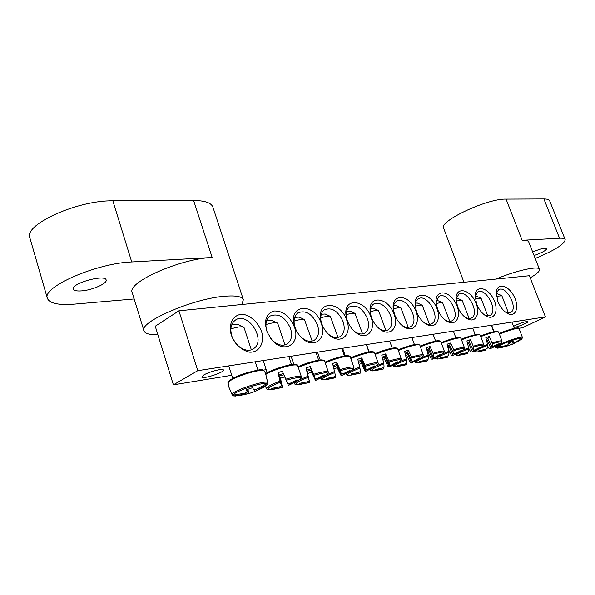 <?xml version="1.0" encoding="UTF-8"?>
<svg xmlns="http://www.w3.org/2000/svg" width="595" height="595" viewBox="0 0 595 595"><rect width="100%" height="100%" fill="white"/><g stroke="black" fill="none" stroke-linecap="round" stroke-linejoin="round"><path stroke-width="0.89" d="M267.519 333.007L267.46 332.85C264.775 325.272 265.638 319.686 270.041 316.079C278.386 312.881 285.213 316.986 290.524 328.395C292.606 335.476 291.52 340.66 287.266 343.932C282.268 346.565 277.01 345.041 271.491 339.358L270.465 338.109M545.437 316.904L529.394 275.723L178.909 310.813L197.785 370.663L545.437 316.904L522.566 327.696L518.833 328.314M266.21 369.644L263.221 370.135M231.767 375.281L173.39 384.831L155.25 326.238L178.909 310.813M294.443 327.079C289.787 316.138 282.989 310.783 274.057 310.992C265.913 313.721 263.644 320.831 267.229 332.315L272.004 340.028C283.971 354.456 300.944 344.014 294.443 327.079M321.3 323.665C314.792 302.238 287.712 303.733 294.54 325.867C295.938 330.545 298.355 334.554 301.806 337.901C313.498 349.682 327.25 339.061 321.3 323.665M371.049 317.343C365.271 298.928 342.779 297.158 346.119 315.967C347.324 322.631 350.477 328.076 355.565 332.3C366.23 341.136 376.352 330.88 371.049 317.343M476.632 303.941C478.826 309.422 481.935 313.416 485.951 315.923C494.854 321.278 499.436 309.727 493.21 298.467C487.312 287.021 475.494 284.975 475.145 295.663L476.632 303.941M437.451 308.917C439.564 314.331 442.65 318.385 446.711 321.077C456.625 327.473 462.389 314.978 455.532 302.848C449.046 290.494 435.815 289.252 436.001 301.405L437.451 308.917M394.507 314.368C396.493 319.627 399.49 323.687 403.492 326.566C414.589 334.397 421.959 320.794 414.284 307.608C407.062 294.146 392.075 294.131 393.146 308.054L394.507 314.368M497.792 301.249C500.06 306.834 503.206 310.85 507.238 313.297C515.761 318.251 519.859 306.998 513.849 295.998C508.137 284.827 496.832 282.402 496.275 292.517L497.792 301.249M231.299 335.097C235.204 344.379 241.206 350.061 249.298 352.136C259.249 352.984 264.983 342.832 261.488 331.259C257.709 322.282 251.856 316.666 243.935 314.428C234.058 313.223 227.796 323.137 231.299 335.097M416.485 311.579C418.538 316.927 421.595 320.995 425.641 323.777C436.12 330.835 442.62 317.812 435.384 305.175C428.556 292.301 414.499 291.609 415.072 304.603L416.485 311.579M457.481 306.373C459.645 311.832 462.746 315.856 466.792 318.451C476.179 324.297 481.31 312.293 474.788 300.609C468.607 288.731 456.12 287.05 456.008 298.43L457.481 306.373M394.135 314.413C388.602 297.113 367.881 294.413 370.187 311.825C371.235 319.091 374.567 324.959 380.175 329.414C390.313 337.261 399.193 327.257 394.135 314.413M346.811 320.422C340.712 300.676 316.138 300.215 320.906 320.586C322.245 326.424 325.115 331.289 329.511 335.178C340.712 345.264 352.389 334.777 346.811 320.422M294.651 326.224C293.29 320.013 294.413 315.543 298.013 312.814C305.875 309.898 312.368 313.944 317.492 324.944C319.582 331.936 318.578 336.993 314.48 340.124C310.367 342.356 305.852 341.314 300.944 336.993L300.453 336.51M320.988 320.958C320.281 315.692 321.464 311.951 324.535 309.727C331.965 307.072 338.153 311.051 343.099 321.672C345.197 328.559 344.267 333.505 340.318 336.502C336.785 338.436 332.821 337.655 328.418 334.159L328.18 333.951M346.186 316.399C345.866 311.869 347.049 308.671 349.719 306.812C356.747 304.372 362.653 308.292 367.45 318.563C369.547 325.346 368.692 330.18 364.884 333.051C361.79 334.754 358.257 334.145 354.293 331.222L354.233 331.177M370.246 312.33C370.172 308.389 371.31 305.629 373.66 304.045C380.324 301.806 385.977 305.659 390.618 315.603C392.722 322.282 391.934 327.005 388.267 329.764C385.545 331.259 382.406 330.79 378.844 328.358M475.13 296.436L477.673 292.078C485.632 286.708 498.692 311.178 490.102 315.38L484.635 315.053M456.008 299.166L458.73 294.25C467.03 288.605 480.477 313.558 471.53 318.013L468.734 318.6L465.469 317.559M436.016 302.089L438.924 296.526C447.589 290.583 461.452 316.034 452.118 320.757C450.214 321.791 447.968 321.59 445.387 320.147M415.102 305.228C415.303 302.208 416.329 300.103 418.188 298.913C427.232 292.643 441.557 318.615 431.814 323.62C429.679 324.788 427.18 324.52 424.309 322.817M513.567 326.365L515.664 325.249C522.016 322.497 526.092 321.3 527.884 321.65C528.591 322.497 518.014 326.923 513.991 327.473M203.944 374.887C209.455 371.578 223.356 368.104 223.408 369.993C224.709 372.344 202.099 379.655 201.757 376.992L203.944 374.887M393.191 308.627C393.288 305.19 394.373 302.781 396.456 301.412C405.916 294.8 420.732 321.3 410.55 326.625C408.155 327.942 405.359 327.585 402.168 325.562M231.819 335.989C229.841 328.909 230.972 323.665 235.211 320.251C247.817 310.583 267.006 340.645 253.433 348.744C246.962 353.504 234.958 346.543 231.819 335.989M496.237 293.469L498.565 289.765C506.152 284.685 518.788 308.604 510.592 312.546L505.817 312.375M197.785 370.663L173.39 384.831M506.189 346.491L498.677 348.03L496.379 347.941L494.869 346.602M495.516 345.933L496.989 347.101C500.618 343.94 522.522 336.42 522.06 338.488L522.477 337.551C523.109 335.29 499.666 343.345 496.014 346.654M496.989 347.101L505.988 345.665L507.989 344.736L508.584 342.809L513.24 341.203L512.771 343.092L514.251 342.824L522.06 338.488M521.77 338.681L520.454 339.961M521.339 339.366L513.522 343.732L506.754 346.186M506.181 346.498L496.379 347.941M513.135 343.003L513.522 343.732M496.453 296.295L501.875 295.782L508.472 313.052M497.137 293.64L496.237 293.566M506.553 345.375L506.784 346.283M505.296 346.558L505.155 345.866M511.529 344.654L510.443 342.229M512.027 341.671L512.771 343.092M510.309 344.921L509.246 342.608M228.77 386.817L232.02 394.47L233.255 395.073C233.537 391.718 263.191 381.648 266.976 383.604L267.624 382.369L265.705 373.995L268.025 383.775L263.206 387.576L255.01 391.473M248.569 393.659L238.833 395.675L233.932 395.906L232.682 395.288M254.861 391.495L248.836 393.585L233.932 395.906M245.839 394.054L245.646 392.871M267.467 384.504L255.017 391.473M233.255 395.073L245.2 393.161L247.319 392.031L246.3 389.814L252.585 387.68L253.753 389.837L256.319 389.375L266.976 383.604M230.86 328.916C236.966 327.049 241.154 326.417 243.414 327.019L244.039 327.548L251.321 349.763M237.903 324.409L231.686 324.937M256.415 389.338L256.899 390.29M254.779 391.413L254.065 389.762M247.319 392.031L246.799 389.666M247.431 389.48L248.412 393.585M248.888 393.518L247.907 389.331M405.857 363.463L405.797 364.869L397.453 366.594C391.346 366.996 394.411 364.713 406.66 359.752L404.593 351.37L406.489 350.708L408.371 350.083L411.829 357.989C422.368 354.992 425.217 355.126 420.382 358.391L411.465 362.928M411.829 357.989L412.045 361.269L413.919 360.934L419.966 357.833L419.639 358.748L411.108 363.069L410.297 362.868L406.794 355.669L405.805 356.018M411.539 362.868L407.411 353.489L405.359 354.27M406.794 355.669L407.411 353.489M406.169 364.705L397.601 366.289L397.817 365.412L404.555 364.14L406.63 363.121L406.66 359.752M393.228 308.939C397.081 307.831 399.632 307.451 400.874 307.801L408.222 327.376M396.017 305.622L393.578 305.659M405.076 353.177L407.731 352.337L412.045 361.269M404.295 365.047L404.146 364.237M413.168 361.024L413.614 361.857M419.639 358.748L419.378 358.175M407.731 352.337L408.371 350.083M427.225 359.633L427.515 360.793L427.084 360.979L418.925 362.66C413.168 363.017 416.314 360.763 428.363 355.892L426.34 347.711L428.192 347.063L430.021 346.454L433.398 354.174C443.387 351.31 446.124 351.414 441.616 354.479L432.684 359.053M433.398 354.174L433.435 357.409L435.22 357.089L441.103 354.07L440.687 354.977L434.811 358.012L432.29 359.209L431.345 359.045L427.864 352.009L427.507 352.143M432.751 359.001L428.705 349.845L427.084 350.477M427.864 352.009L428.705 349.845M427.515 360.793L419.2 362.34L419.512 361.463L426.087 360.213L428.155 359.216L428.363 355.892M415.191 306.239C418.754 305.228 421.096 304.885 422.227 305.205L429.478 324.327M417.459 303.078L415.407 303.078M426.808 349.429L429.151 348.7L433.435 357.409M425.73 361.12L425.581 360.339M434.38 357.201L434.811 358.012M440.687 354.977L440.449 354.449M429.151 348.7L430.021 346.454M447.626 355.966L447.901 357.067L447.41 357.253L439.43 358.897C434 359.209 437.213 356.985 449.069 352.21L447.09 344.215L448.898 343.583L450.683 342.988L453.985 350.529C463.46 347.792 466.086 347.867 461.876 350.745L452.951 355.349M453.985 350.529L453.844 353.728L455.547 353.415L461.289 350.47L460.783 351.37L455.056 354.337L452.527 355.52L451.456 355.386L448.533 349.667M453.011 355.312L449.046 346.364L447.812 346.855M448.161 348.194L449.046 346.364M447.901 357.067L439.817 358.562L440.226 357.692L446.644 356.472L448.697 355.49L449.069 352.21M436.15 303.666C439.437 302.743 441.594 302.431 442.62 302.721L449.783 321.412M437.935 300.654L436.247 300.624M447.544 345.851L449.597 345.219L453.844 353.728M446.19 357.379L446.049 356.621M454.632 353.542L455.056 354.337M460.783 351.37L460.56 350.886M449.597 345.219L450.683 342.988M467.127 352.463L467.38 353.497L466.852 353.698L459.035 355.304C453.911 355.579 457.183 353.378 468.845 348.7L466.911 340.883L468.674 340.258L470.414 339.678L473.642 347.056C482.649 344.431 485.178 344.475 481.236 347.19L472.333 351.809M473.642 347.056L473.352 350.202L474.981 349.912L480.574 347.026L479.994 347.934L471.872 351.995L470.69 351.883L468.845 348.506M472.37 351.786L468.488 343.032L467.603 343.389M467.819 344.2L468.488 343.032M467.38 353.497L459.526 354.955L460.017 354.084L466.287 352.895L468.325 351.928L468.845 348.7M456.172 301.204C459.206 300.371 461.192 300.081 462.129 300.349L469.187 318.615M457.518 298.333L456.157 298.274M467.35 342.445L469.143 341.902L473.352 350.202M465.751 353.794L465.61 353.058M473.992 350.053L474.401 350.827M479.994 347.934L479.793 347.487M469.143 341.902L470.414 339.678M485.461 350.284L477.792 351.861C472.951 352.106 476.275 349.927 487.759 345.338L485.855 337.692L487.58 337.082L489.276 336.517L492.444 343.732C501.012 341.218 503.452 341.24 499.755 343.791L490.882 348.425M492.444 343.732L492.005 346.84L499.027 343.739L498.372 344.639L492.913 347.465L490.399 348.618L489.097 348.536L487.669 346.059M490.897 348.41L487.089 339.849L486.531 340.08M486.651 340.526L487.089 339.849M485.453 350.291L478.38 351.504L478.945 350.634L485.074 349.473L487.097 348.521L487.759 345.338M485.78 349.116L486.026 350.083M475.308 298.861L481.102 298.326L487.759 315.938M476.26 296.109L475.204 296.042M486.286 339.187L487.833 338.726L492.005 346.84M484.464 350.373L484.323 349.652M492.511 346.714L492.913 347.465M498.372 344.639L498.186 344.23M487.833 338.726L489.276 336.517M383.5 368.952L374.947 370.722C368.454 371.176 371.436 368.863 383.887 363.805L381.774 355.208L383.723 354.531L385.657 353.891L389.19 361.991C400.331 358.852 403.306 359.023 398.114 362.511L389.219 366.989M389.19 361.991L389.621 365.315L391.577 364.966L397.787 361.79L397.572 362.705L388.922 367.108L387.851 366.245L384.712 359.499L383.024 360.087M389.294 366.914L385.077 357.312L382.563 358.25M384.712 359.499L385.077 357.312M383.492 368.952L374.954 370.44L375.066 369.562L381.968 368.253L384.058 367.219L383.887 363.805M383.463 367.487L383.782 368.803M370.231 311.758C374.381 310.56 377.141 310.144 378.502 310.523L385.947 330.567M373.556 308.284L370.67 308.374M382.273 357.119L385.27 356.152L389.621 365.315M381.819 369.16L381.67 368.327M390.937 365.04L391.384 365.888M397.572 362.705L397.289 362.08M385.27 356.152L385.657 353.891M360.101 373.229L351.318 375.051C344.416 375.557 347.301 373.229 359.96 368.06L357.803 359.246L359.796 358.547L361.79 357.892L365.404 366.2C377.215 362.905 380.324 363.121 374.731 366.84L365.888 371.25M365.404 366.2L366.066 369.569L368.127 369.197L374.508 365.94L374.404 366.855L365.642 371.347L364.72 370.44L361.544 363.515L359.09 364.371M365.947 371.168L361.641 361.321L358.607 362.422M361.544 363.515L361.641 361.321M360.094 373.236L351.184 374.791L351.169 373.913L358.257 372.567L360.354 371.518L359.96 368.06M359.953 371.697L360.295 373.102M346.119 314.718C350.567 313.416 353.534 312.97 355.029 313.387L362.563 333.907M349.986 311.081L346.617 311.23M358.316 361.269L361.693 360.161L366.066 369.569M358.227 373.482L358.071 372.611M367.591 369.257L368.045 370.127M374.404 366.855L374.099 366.178M361.693 360.161L361.79 357.892M335.528 377.728L326.491 379.603C319.151 380.168 321.917 377.81 334.792 372.529L332.59 363.493L334.635 362.772L336.688 362.095L340.392 370.618C352.924 367.16 356.174 367.42 350.143 371.399L341.374 375.728M340.392 370.618L341.299 374.039L343.471 373.645L350.038 370.306L350.061 371.221L341.195 375.802L337.216 367.732L333.914 368.863M341.418 375.638L337.008 365.538L333.408 366.803M337.216 367.732L337.008 365.538M335.521 377.728L326.194 379.365L326.045 378.487L333.326 377.111L335.431 376.04L334.792 372.529M335.238 376.129L335.602 377.624M320.757 317.827C325.532 316.421 328.738 315.945 330.374 316.391L337.997 337.417M325.227 314.019L321.322 314.227M333.126 365.635L336.904 364.378L341.299 374.039M333.438 378.018L333.274 377.118M343.062 373.69L343.523 374.575M350.061 371.221L349.734 370.477M336.904 364.378L336.688 362.095M314.048 375.281L315.231 378.74L317.514 378.331L324.282 374.895L324.446 375.809L315.491 380.473L311.631 372.165L307.555 373.556L309.675 382.459L300.371 384.392C292.554 385.017 295.194 382.637 308.284 377.245L306.038 367.963L308.136 367.227L310.248 366.527L314.048 375.281C327.376 371.644 330.783 371.949 324.253 376.204L315.595 380.436M315.603 380.339L311.096 369.971L306.968 371.377L307.555 373.556M311.631 372.165L311.096 369.971M309.675 382.459L299.902 384.177L299.605 383.306L307.079 381.886L309.199 380.8L308.284 377.245M306.968 371.377L309.631 382.377M294.056 321.107C299.188 319.582 302.654 319.061 304.447 319.56L312.159 341.091M299.196 317.113L294.689 317.395M309.199 380.8L306.648 370.224L310.806 368.811L315.231 378.74M307.34 382.793L307.176 381.826M317.254 378.353L317.715 379.253M299.902 384.177L299.687 383.299M324.446 375.809L324.089 375.006M310.806 368.811L310.248 366.527M306.038 367.963L306.648 370.224M282.342 387.471L272.86 389.442C264.522 390.134 267.014 387.724 280.327 382.213L278.029 372.678L280.186 371.92L282.365 371.206L286.262 380.198C300.468 376.367 304.038 376.724 296.964 381.283L288.449 385.389M286.262 380.198L287.757 383.701L290.159 383.269L297.136 379.736L297.455 380.644L288.434 385.396L284.7 376.836L280.505 378.264L282.461 387.434L272.19 389.249L271.737 388.386L279.419 386.929L281.539 385.82L280.327 382.213M288.411 385.292L283.793 374.649L279.538 376.092L280.505 378.264M284.7 376.836L283.793 374.649M279.538 376.092L282.253 387.39M265.906 324.565C271.424 322.914 275.173 322.356 277.151 322.892L277.724 323.375L284.946 344.951M271.781 320.378L266.612 320.742M281.539 385.82L279.033 374.939L283.309 373.482L287.757 383.701M279.851 387.828L279.665 386.772M290.055 383.277L290.524 384.191M272.19 389.249L271.982 388.349M297.455 380.644L297.069 379.774M283.309 373.482L282.365 371.206M278.029 372.678L279.033 374.939M534.065 255.538C541.814 252.838 546.054 250.525 546.783 248.591L545.035 248.197C541.747 248.554 537.635 249.848 532.704 252.072M530.219 277.85C536.846 273.983 539.925 271.149 539.479 269.334L528.732 241.927C528.196 240.663 526.01 240.12 522.157 240.313L559.553 238.238C562.848 238.074 564.722 238.528 565.183 239.614C564.573 244.158 554.585 250.436 535.202 258.446M463.959 282.268L443.654 228.22C438.604 221.295 487.052 198.447 506.055 199.124L522.157 240.313M539.479 269.334C538.802 265.541 516.534 270.398 495.88 279.077M565.183 239.614L549.698 200.894C549.163 199.608 547.221 198.968 543.889 198.961L506.055 199.124M81.337 290.903C92.099 290.263 107.688 283.406 106.126 279.962C105.33 273.886 70.783 283.473 73.356 289.111C73.981 290.62 76.643 291.215 81.337 290.903M241.756 304.521L243.385 299.724L212.898 207.142C211.292 202.813 204.866 200.597 193.613 200.5L212.177 257.494C180.583 258.461 126.445 282.536 132.231 292.614L143.975 330.872C145.054 333.646 149.68 334.925 157.868 334.695M243.385 299.724C242.143 296.511 235.947 295.351 224.798 296.25C193.338 298.422 138.576 322.14 143.975 330.872M212.177 257.494L131.726 261.956C96.717 263.102 41.464 287.236 47.384 298.378C49.623 303.457 58.63 305.376 74.405 304.134L134.18 298.965M193.613 200.5L112.857 200.85C77.707 200.091 23.406 224.665 29.891 237.896L47.384 298.378M499.8 333.988C510.071 329.823 516.505 328.031 519.1 328.596L518.297 328.038C518.885 327.161 507.669 329.548 499.48 333.408M517.918 328.366C515.977 327.518 509.826 329.199 499.488 333.416M495.419 347.473L494.854 346.61M228.168 382.979L228.16 382.927C228.941 380.778 234.385 377.907 244.5 374.307C255.56 370.782 262.157 369.674 264.292 370.99L264.329 371.042M267.624 382.369C263.853 380.16 232.028 390.967 232.02 394.47M398.672 350.366L405.396 347.822C413.614 345.13 418.404 344.215 419.787 345.063L418.129 344.245C416.983 343.508 410.372 345.338 398.315 349.726M418.478 344.713C416.054 343.724 409.338 345.397 398.323 349.741M406.482 358.792L399.528 361.634M393.54 365.055L393.094 366.022L392.73 365.449M419.787 345.063L423.387 355.185C422.837 354.204 418.88 354.836 411.509 357.074M420.732 346.647L427.106 344.245C434.975 341.656 439.556 340.764 440.85 341.567L439.251 340.779C438.485 340.028 432.193 341.775 420.375 346.015C431.025 341.865 437.422 340.273 439.571 341.24M428.207 354.955L421.632 357.617M415.154 361.291L414.827 362.102L414.507 361.596M440.85 341.567L444.413 351.437C443.9 350.514 440.129 351.132 433.108 353.274M441.773 343.099L447.812 340.838C455.368 338.347 459.749 337.477 460.969 338.228L459.422 337.477C458.708 336.777 452.713 338.443 441.423 342.482C451.717 338.503 457.815 336.978 459.719 337.93M448.928 351.295L442.71 353.794M435.8 357.684L435.577 358.361L435.295 357.922M460.969 338.228L464.487 347.859C464.011 346.997 460.418 347.599 453.71 349.652M461.869 339.715L467.596 337.581C474.855 335.178 479.057 334.33 480.202 335.037C478.157 335.283 484.709 331.051 461.519 339.105C471.478 335.283 477.294 333.832 478.975 334.762M468.719 347.792L462.836 350.143M455.547 354.218L455.398 354.784L455.153 354.404M480.202 335.037L483.676 344.446C483.229 343.635 479.801 344.222 473.389 346.193M481.087 336.48L486.509 334.464C493.493 332.151 497.524 331.326 498.603 331.988C496.319 332.27 503.392 328.068 480.738 335.885M497.405 331.735C495.925 330.82 490.377 332.203 480.745 335.892M487.64 344.453L482.069 346.662M474.446 350.901L474.356 351.362L474.141 351.035M498.603 331.988L502.039 341.188C501.615 340.422 498.342 340.987 492.199 342.884M375.519 354.27L382.63 351.571C391.205 348.767 396.233 347.822 397.705 348.737L395.98 347.874C396.129 347.272 386.125 348.901 375.162 353.623M396.367 348.358C393.645 347.339 386.579 349.101 375.17 353.638M383.693 362.824L376.33 365.858M370.893 368.974L370.291 370.12L372.887 370.953M397.705 348.737L401.35 359.112C400.762 358.064 396.597 358.711 388.855 361.053M351.199 358.383L358.703 355.505C367.688 352.59 372.961 351.615 374.538 352.59C374.694 352.106 373.712 351.794 371.607 351.652C370.997 351.221 359.692 353.772 350.842 357.721M373.162 352.18C372.879 350.462 359.878 353.675 350.849 357.736M359.744 367.055L351.935 370.306M347.153 373.072L346.342 374.426C346.431 374.991 347.346 375.281 349.079 375.304M374.538 352.59L378.227 363.24C377.587 362.124 373.199 362.786 365.047 365.241M325.614 362.705L333.542 359.648C342.958 356.598 348.506 355.602 350.195 356.643C350.396 356.137 349.325 355.81 346.997 355.661C346.156 355.237 334.07 358.012 325.257 362.035M348.774 356.204C348.387 354.389 334.45 357.833 325.264 362.058M334.554 371.503L326.253 375.006M322.237 377.334L321.159 378.955C321.218 379.536 322.185 379.841 324.059 379.878M350.195 356.643L353.928 367.584C353.237 366.386 348.603 367.07 340.013 369.644M298.668 367.264L307.042 364.014C316.927 360.823 322.773 359.789 324.595 360.912C325.101 360.481 323.955 360.139 321.159 359.871C314.829 360.518 307.213 362.757 298.311 366.587C307.645 362.214 322.616 358.525 323.122 360.436M308.024 376.189L299.166 379.982M296.117 381.767L294.644 383.715C294.659 384.311 295.678 384.63 297.716 384.69M326.536 374.805C328.105 373.519 328.715 372.634 328.366 372.158C327.622 370.871 322.713 371.578 313.639 374.277M265.995 374.24C269.245 372.373 273.618 370.499 279.1 368.61C289.497 365.278 295.67 364.207 297.626 365.419C297.753 364.683 296.288 364.326 293.216 364.363C291.104 363.612 268.568 370.841 265.712 373.623M296.109 364.899C295.447 362.325 272.495 368.922 265.742 373.675M280.044 381.135C270.933 384.645 266.478 387.174 266.686 388.728C266.649 389.338 267.735 389.68 269.944 389.762M299.471 379.774C301.174 378.368 301.836 377.438 301.442 376.977C300.631 375.594 295.425 376.33 285.823 379.171M543.889 198.961L559.553 238.238M112.857 200.85L131.726 261.956M287.266 343.932L286.381 344.431M271.491 339.358L272.004 340.028M267.46 332.85L267.229 332.315M314.48 340.124L313.669 340.571M300.944 336.993L301.806 337.901M340.318 336.502L339.574 336.904M328.418 334.159L329.511 335.178M364.884 333.051L364.2 333.416M354.293 331.222L355.565 332.3M388.267 329.764L387.643 330.091M378.926 328.425L380.175 329.414M489.678 315.588L490.102 315.38M485.156 315.417L485.951 315.923M471.069 318.236L471.53 318.013M465.922 317.894L466.792 318.451M451.62 321.003L452.118 320.757M445.767 320.437L446.711 321.077M431.278 323.896L431.814 323.62M424.607 323.048L425.641 323.777M409.977 326.923L410.55 326.625M402.361 325.718L403.492 326.566M252.444 349.31L253.433 348.744M510.205 312.739L510.592 312.546M506.501 312.851L507.238 313.297M522.484 337.596L519.1 328.596M495.464 347.554L497.398 348.187M511.655 344.602L519.777 340.392M497.063 293.61L501.585 295.559M514.325 328.343L511.931 322.081M494.051 331.623L491.634 325.22M266.032 374.322L264.292 370.99L262.707 369.971C263.288 368.811 257.152 369.993 244.292 373.496C229.313 378.725 227.134 382.459 228.16 382.927L228.718 386.676M233.582 395.883L235.583 396.032M267.914 384.02L266.01 385.917M237.74 324.327L243.414 327.019M257.955 370.031L255.255 361.775M232.749 378.346L228.74 365.873M423.387 355.185L421.989 357.357M393.094 366.022L395.556 366.81M395.913 305.57L400.874 307.801M414.425 344.565L411.896 337.551M444.413 351.437L443.089 353.519M414.834 362.102L417.177 362.861M417.363 303.034L422.227 305.205M435.614 341.121L433.115 334.271M464.487 347.859L463.237 349.853M435.577 358.361L437.816 359.083M437.846 300.609L442.62 302.721M455.852 337.834L453.375 331.14M483.676 344.446L482.5 346.35M455.398 354.784L457.533 355.475M457.436 298.296L462.129 300.349M475.197 334.695L472.75 328.142M502.039 341.188L500.923 343.01M474.364 351.362L476.402 352.024M476.186 296.079L480.797 298.08M493.709 331.69L491.284 325.279M370.269 370.09L369.882 369.48M401.35 359.112L399.855 361.396M373.437 308.232L378.502 310.523M392.217 348.179L389.658 340.995M369.138 351.928L366.55 344.565M346.32 374.396L345.896 373.712M378.227 363.24C378.502 363.738 377.974 364.534 376.628 365.635M349.86 311.029L355.029 313.387M368.9 351.965L366.319 344.602M345.264 355.825L342.646 348.261M321.136 378.918L320.668 378.152M353.928 367.584C354.233 368.074 353.668 368.915 352.218 370.105M325.093 313.959L330.374 316.391M344.408 355.951L341.798 348.395M320.184 359.945L317.522 352.143M294.622 383.678L294.108 382.83M328.366 372.113L324.595 360.912M299.054 317.046L304.447 319.56M318.645 360.146L316.005 352.381M293.789 364.318L291.081 356.234M266.657 388.691L265.363 386.348M301.434 376.933L297.626 365.419M271.625 320.303L277.151 322.892M291.505 364.564L288.835 356.584M267.222 372.73L263.213 360.548"/></g></svg>
